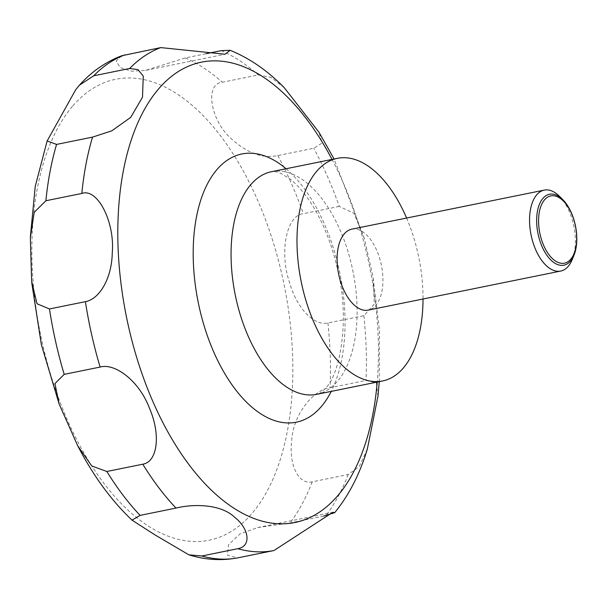 <?xml version="1.0" encoding="UTF-8"?>
<svg xmlns="http://www.w3.org/2000/svg" width="607" height="607" viewBox="0 0 607 607"><rect width="100%" height="100%" fill="white"/><g stroke="black" fill="none" stroke-linecap="round" stroke-linejoin="round"><path stroke-width="0.46" stroke-dasharray="3.04 2.28" d="M351.794 229.165A41.306 21.829 -101.5 0 1 379.413 257.558A41.306 21.829 -101.5 0 1 375.733 305.45A41.306 21.829 -101.5 0 1 368.229 310.124M323.743 516.064L289.994 522.915L257.596 527.582L239.841 534.008L228.505 544.813L227.488 555.17L237.557 557.909M121.696 55.768L116.157 60.996L120.14 67.574L131.453 71.216L145.68 70.344L185.317 57.938L206.039 53.727M284.273 87.719L271.01 77.392L258.21 74.957L222.276 82.249C204.711 84.047 210.424 118.266 229.051 136.651C245.82 152.683 262.08 158.981 277.816 155.551L313.751 148.26L322.165 143.04L318.941 132.182M339.275 206.41L303.341 213.702C286.428 215.007 279.076 252.55 289.615 282.748C296.967 308.842 314.441 326.179 327.939 322.962L363.874 315.67L374.344 304.001L373.055 277.08L364.337 238.422L353.995 213.361L339.275 206.41A258.157 136.423 -101.5 0 0 313.751 148.26M377.956 396.272L376.363 382.812L366.021 380.437L330.087 387.729C314.343 389.269 293.09 413.587 291.709 440.91C288.689 464.355 298.485 485.19 312.233 481.829L348.16 474.537L359.223 466.601L367.334 449.059M559.351 196.205A41.306 21.829 -101.5 0 1 572.211 259.568M406.599 218.042A113.592 60.025 -101.5 0 1 423.026 299.008M72.855 105.891A235.182 124.283 -101.5 0 1 257.292 199.43A235.182 124.283 -101.5 0 1 251.844 513.628A235.182 124.283 -101.5 0 1 67.407 420.09A235.182 124.283 -101.5 0 1 72.855 105.891M286.056 168.746A136.856 72.316 -101.5 0 1 331.24 391.394M271.488 171.705A113.592 60.025 -101.5 0 1 347.432 249.788A113.592 60.025 -101.5 0 1 337.302 381.492A113.592 60.025 -101.5 0 1 316.672 394.345C318.698 394.338 321.68 392.266 325.61 388.139C339.791 374.443 349.776 321.9 338.365 272.877C332.317 244.864 322.878 221.13 310.048 201.676C303.121 191.463 296.383 183.86 289.827 178.86L280.715 173.276C276.306 171.584 273.226 171.06 271.488 171.705M185.317 57.938A258.157 136.423 -101.5 0 1 222.276 82.249M277.816 155.551A258.157 136.423 -101.5 0 1 303.341 213.702M327.939 322.962A258.157 136.423 -101.5 0 1 330.087 387.729M312.233 481.829A258.157 136.423 -101.5 0 1 289.994 522.915M348.16 474.537A258.157 136.423 -101.5 0 1 325.929 515.624M363.874 315.67A258.157 136.423 -101.5 0 1 366.021 380.437M221.252 50.647A258.157 136.423 -101.5 0 1 258.21 74.957M332.029 159.421A234.894 124.124 -101.5 0 1 377.213 382.061M31.784 283.029L31.64 281.299M30.35 237.732L30.373 236.829M145.68 70.351L225.121 54.228M257.596 527.582L332.621 512.361M379.276 381.644L379.443 330.109L373.055 277.08M364.337 238.422L334.093 159.004"/><path stroke-width="0.91" d="M423.026 299.008A113.592 60.025 -101.5 0 1 403.238 368.108A113.592 60.025 -101.5 0 1 382.6 380.968A113.592 60.025 -101.5 0 1 306.664 302.885A113.592 60.025 -101.5 0 1 316.786 171.182A113.592 60.025 -101.5 0 1 337.424 158.328A113.592 60.025 -101.5 0 1 406.599 218.042M574.017 255.122L572.211 259.568A41.306 21.829 -101.5 0 1 568.182 266.397A41.306 21.829 -101.5 0 1 560.678 271.071A41.306 21.829 -101.5 0 1 533.067 242.679A41.306 21.829 -101.5 0 1 536.747 194.786A41.306 21.829 -101.5 0 1 544.251 190.112A41.306 21.829 -101.5 0 1 559.351 196.205L562.75 199.597A36.192 19.128 -101.5 0 1 574.017 255.122A36.192 19.128 -101.5 0 1 570.489 261.101A36.192 19.128 -101.5 0 1 542.112 246.708A36.192 19.128 -101.5 0 1 542.946 198.352A36.192 19.128 -101.5 0 1 562.75 199.597M560.678 271.071L368.229 310.124A41.306 21.829 -101.5 0 1 340.61 281.731A41.306 21.829 -101.5 0 1 344.298 233.839A41.306 21.829 -101.5 0 1 351.794 229.165L544.251 190.112M143.26 76.08L142.501 97.234L130.702 117.371L111.779 130.824L92.507 137.129L56.572 144.42L47.134 140.968L75.67 89.79L79.411 85.192L93.721 75.784L129.655 68.492L138.024 69.668L143.26 76.08M81.816 193.458C97.697 187.722 114.966 222.481 112.265 252.717C111.817 278.901 99.108 299.327 85.405 301.656L49.471 308.948L37.027 303.758L31.64 281.299L30.35 237.732L34.212 212.321L45.889 200.75L81.816 193.458A258.157 136.423 -101.5 0 1 92.507 137.129M100.132 367.06C115.254 362.705 139.557 381.492 149.466 408.268C160.787 434.043 157.828 461.836 142.774 464.203L106.84 471.495L91.74 465.964L77.688 445.75L59.137 404.027L54.949 383.586L64.198 374.352L100.132 367.06A258.157 136.423 -101.5 0 1 85.405 301.656M176.015 508.082C190.826 504.288 219.817 503.044 234.666 517.263C249.029 528.485 251.859 546.315 237.762 548.705L201.828 555.997L188.853 554.821L154.755 534.752L132.03 520.138L140.088 515.373L176.015 508.082A258.157 136.423 -101.5 0 1 142.774 464.203M237.557 557.909L273.977 550.526L332.75 512.331L334.7 512.665L323.743 516.064M544.562 199.794A34.318 18.134 78.5 0 0 543.766 245.645A34.318 18.134 78.5 0 0 570.679 259.295A34.318 18.134 78.5 0 0 571.475 213.444A34.318 18.134 78.5 0 0 544.562 199.794M206.039 53.727L221.252 50.647L230.091 50.298L225.121 54.228L160.749 47.596L121.696 55.768C105.565 61.922 91.475 71.732 79.411 85.192M334.093 159.004L318.941 132.182L284.273 87.719C267.611 70.655 249.553 58.181 230.091 50.298M334.7 512.665C348.942 495.213 359.822 474.014 367.334 449.059L377.956 396.272L379.276 381.644M331.24 391.394A136.856 72.316 -101.5 0 1 321.194 406.72A136.856 72.316 -101.5 0 1 213.876 352.288A136.856 72.316 -101.5 0 1 217.04 169.459A136.856 72.316 -101.5 0 1 286.056 168.746M377.213 382.061A234.894 124.124 -101.5 0 1 337.522 495.965A234.894 124.124 -101.5 0 1 153.321 402.54A234.894 124.124 -101.5 0 1 158.761 88.728A234.894 124.124 -101.5 0 1 332.029 159.421M382.6 380.968L316.672 394.345A113.592 60.025 -101.5 0 1 240.736 316.262A113.592 60.025 -101.5 0 1 250.858 184.558A113.592 60.025 -101.5 0 1 271.488 171.705L337.424 158.328M273.977 550.526A258.157 136.423 -101.5 0 1 237.762 548.705M238.043 557.818A258.157 136.423 -101.5 0 1 201.828 555.997M140.088 515.373A258.157 136.423 -101.5 0 1 106.84 471.495M64.198 374.352A258.157 136.423 -101.5 0 1 49.471 308.948M45.889 200.75A258.157 136.423 -101.5 0 1 56.572 144.42M93.721 75.784A258.157 136.423 -101.5 0 1 124.822 54.888M129.655 68.492A258.157 136.423 -101.5 0 1 160.749 47.596M237.876 557.848C221.509 560.921 205.166 559.912 188.853 554.821M132.03 520.138C111.293 500.487 93.175 475.691 77.688 445.75M59.137 404.027L41.367 344.67L31.784 283.029M30.373 236.829L35.259 186.281L47.134 140.968"/></g></svg>
